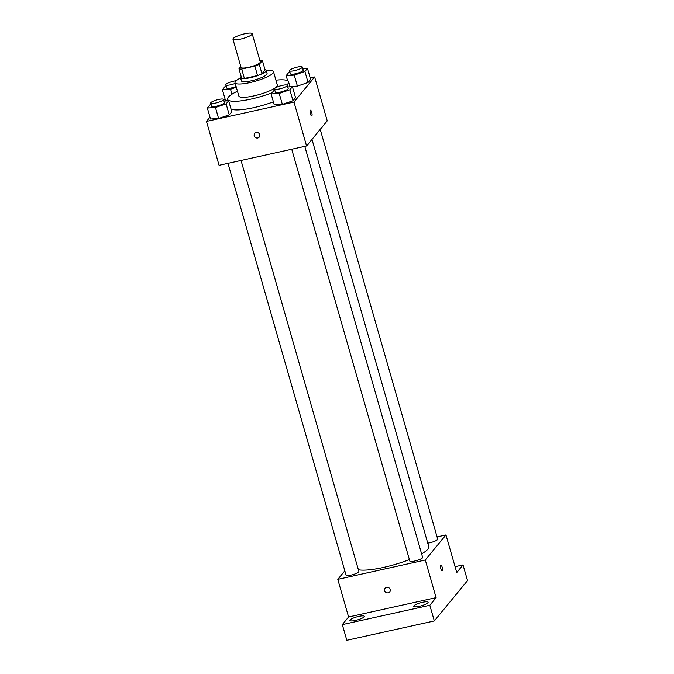 <?xml version="1.0" encoding="UTF-8"?>
<svg xmlns="http://www.w3.org/2000/svg" width="674" height="674" viewBox="0 0 674 674"><rect width="100%" height="100%" fill="white"/><g stroke="black" fill="none" stroke-linecap="round" stroke-linejoin="round"><path stroke-width="1.01" d="M244.788 33.767A10 2.064 164 0 1 252.194 33.7A10 2.064 164 0 1 243.146 38.443A10 2.064 164 0 1 232.96 39.218A10 2.064 164 0 1 244.788 33.767M252.194 33.7L260.282 61.932A10 2.064 164 0 1 251.233 66.667A10 2.064 164 0 1 241.056 67.442L232.96 39.218M240.803 66.574L238.958 68.815A12.916 2.662 164 0 0 241.696 69.051L254.848 66.145A12.916 2.662 164 0 0 259.271 64.325L262.38 60.55A12.916 2.662 164 0 0 259.819 60.315M259.271 64.325L261.967 73.736L265.076 69.961L262.38 60.55M261.967 73.736A12.916 2.662 164 0 1 257.544 75.555L254.848 66.145M238.958 68.815L241.654 78.226A12.916 2.662 164 0 0 244.392 78.462L257.544 75.555M241.174 76.541A13.337 2.747 -16 0 0 240.542 77.771A13.337 2.747 -16 0 0 252.261 77.24A13.337 2.747 -16 0 0 265.868 71.334A13.337 2.747 -16 0 0 266.188 70.416A13.337 2.747 -16 0 0 265 69.7M266.188 70.416L267.089 73.559A13.337 2.747 164 0 1 266.769 74.469A13.337 2.747 164 0 1 253.154 80.383A13.337 2.747 164 0 1 241.444 80.914L240.542 77.771M244.392 78.462L241.696 69.051M240.601 77.957A20.009 4.12 -16 0 0 235.032 82.75A20.009 4.12 -16 0 0 252.607 81.958A20.009 4.12 -16 0 0 273.021 73.087A20.009 4.12 -16 0 0 273.501 71.722A20.009 4.12 -16 0 0 266.238 70.602M235.032 82.75L238.857 96.079A20.009 4.12 -16 0 0 256.423 95.287A20.009 4.12 -16 0 0 276.837 86.415A20.009 4.12 -16 0 0 277.326 85.05L273.501 71.722M286.795 85A31.678 6.529 -16 0 0 287.781 83.997A31.678 6.529 -16 0 0 288.539 81.832A31.678 6.529 -16 0 0 275.927 80.181M237.459 91.209A31.678 6.529 -16 0 0 227.635 99.297A31.678 6.529 -16 0 0 272.077 92.768M273.374 101.833A31.678 6.529 164 0 1 231.013 108.952M274.857 90.426L273.669 90.83L271.108 93.93L274.259 104.908L282.355 104.394L293.005 100.763L295.566 97.663L292.415 86.685L287.747 86.98M211.105 104.521L209.917 104.925L207.356 108.034L210.507 119.012L218.603 118.489L229.261 114.858L231.814 111.758L228.663 100.78L223.995 101.075M209.976 117.166L206.48 121.413L293.982 102.069L314.64 76.962L310.209 77.948M225.032 98.876L223.793 100.375M289.913 72.135L288.716 72.539L286.164 75.648L294.26 75.126L297.411 86.104L289.904 86.584L297.411 86.104L308.06 82.472L310.621 79.372L307.47 68.394L302.803 68.689M225.563 100.721L227.997 100.561L225.563 100.721L222.412 89.743L230.508 89.221L236.321 87.241M206.48 121.413L219.075 165.324L306.577 145.98L327.235 120.873L314.64 76.962M306.577 145.98L293.982 102.069M311.708 112.255A2.915 0.817 -102.5 0 1 311.691 115.886A2.915 0.817 -102.5 0 1 310.259 113.215A2.915 0.817 -102.5 0 1 310.428 110.191A2.915 0.817 -102.5 0 1 311.708 112.255M256.187 132.517A2.915 2.738 39.5 0 1 259.229 137.117A2.915 2.738 39.5 0 1 255.235 137.378A2.915 2.738 39.5 0 1 256.187 132.517M259.229 137.117A2.915 2.738 39.5 0 1 255.244 137.378A2.915 2.738 39.5 0 1 254.721 133.41M310.428 110.191A2.915 0.817 -102.5 0 1 311.7 112.255A2.915 0.817 -102.5 0 1 311.691 115.886M311.986 139.4L428.74 546.563A38.351 7.903 164 0 1 421.621 553.86M409.388 559.572A38.351 7.903 164 0 1 358.383 569.749M304.783 146.376L422.632 557.39A6.673 1.373 164 0 1 416.599 560.549A6.673 1.373 164 0 1 409.817 561.063L291.732 149.257M320.209 129.408L437.687 539.099A6.673 1.373 164 0 1 434.486 541.298A6.673 1.373 164 0 1 427.746 543.101M241.031 160.471L358.88 571.485A6.673 1.373 164 0 1 352.856 574.644A6.673 1.373 164 0 1 346.065 575.166L227.981 163.361M344.818 570.827L337.792 579.354L425.294 560.01L445.961 534.903L437.047 536.875M337.792 579.354L348.584 616.996L342.316 624.621L346.815 640.3L434.317 620.948L429.818 605.269L436.086 597.644L425.294 560.01M434.317 620.948L467.52 580.609L463.021 564.922L455.068 566.682M445.961 534.903L456.753 572.546L463.021 564.922M440.838 564.997A2.915 0.817 -102.5 0 1 442.119 567.061A2.915 0.817 -102.5 0 1 442.102 570.693A2.915 0.817 -102.5 0 1 440.67 568.022A2.915 0.817 -102.5 0 1 440.847 564.997A2.915 0.817 -102.5 0 1 442.119 567.061A2.915 0.817 -102.5 0 1 442.102 570.693M348.584 616.996L436.086 597.644M386.606 587.324A2.915 2.738 39.5 0 1 389.639 591.924A2.915 2.738 39.5 0 1 385.654 592.185A2.915 2.738 39.5 0 1 386.606 587.324M389.648 591.924A2.915 2.738 39.5 0 1 385.654 592.185A2.915 2.738 39.5 0 1 385.14 588.217M413.853 605.867A7.507 1.55 164 0 1 421.52 602.539A7.507 1.55 164 0 1 428.108 602.236A7.507 1.55 164 0 1 421.317 605.8A7.507 1.55 164 0 1 413.676 606.381A7.507 1.55 164 0 1 413.853 605.867M350.101 619.962A7.507 1.55 164 0 1 357.768 616.634A7.507 1.55 164 0 1 364.356 616.339A7.507 1.55 164 0 1 357.565 619.895A7.507 1.55 164 0 1 349.924 620.476A7.507 1.55 164 0 1 350.101 619.962M342.316 624.621L429.818 605.269M226.161 86.23L224.964 86.634L222.412 89.743M236.119 86.533A6.673 1.373 164 0 1 226.658 87.957L225.756 84.814A6.673 1.373 164 0 1 233.642 81.183A6.673 1.373 164 0 1 236.102 80.77M231.94 94.225L230.508 89.221M235.218 83.399A6.673 1.373 164 0 1 225.756 84.814M207.356 108.034L215.453 107.511L226.11 103.88L228.663 100.78M223.524 99.432L224.425 102.566A6.673 1.373 164 0 1 218.393 105.725A6.673 1.373 164 0 1 211.602 106.239L210.701 103.105A6.673 1.373 164 0 1 218.587 99.474A6.673 1.373 164 0 1 223.524 99.432A6.673 1.373 164 0 1 217.491 102.591A6.673 1.373 164 0 1 210.701 103.105M210.507 119.012L218.603 118.489L215.453 107.511M218.603 118.489L229.261 114.858L226.11 103.88M229.261 114.858L231.814 111.758M294.26 75.126L304.918 71.495L307.47 68.394M302.331 67.046L303.224 70.18A6.673 1.373 164 0 1 297.192 73.34A6.673 1.373 164 0 1 290.41 73.854L289.508 70.719A6.673 1.373 164 0 1 297.394 67.088A6.673 1.373 164 0 1 302.331 67.046A6.673 1.373 164 0 1 296.299 70.206A6.673 1.373 164 0 1 289.508 70.719M297.411 86.104L308.06 82.472L304.918 71.495M308.06 82.472L310.621 79.372M287.638 80.796L286.164 75.648M271.108 93.93L279.204 93.416L289.862 89.785L292.415 86.685M287.276 85.328L288.177 88.471A6.673 1.373 164 0 1 282.145 91.63A6.673 1.373 164 0 1 275.354 92.144L274.453 89.01A6.673 1.373 164 0 1 282.339 85.379A6.673 1.373 164 0 1 287.276 85.328A6.673 1.373 164 0 1 281.243 88.488A6.673 1.373 164 0 1 274.453 89.01M274.259 104.908L282.355 104.394L279.204 93.416M282.355 104.394L293.005 100.763L289.862 89.785M293.005 100.763L295.566 97.663M289.98 86.836L288.539 81.832M228.073 100.814L227.635 99.297"/></g></svg>

